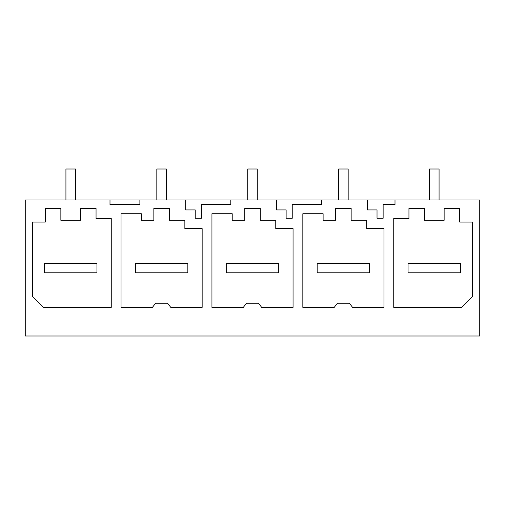 <?xml version="1.0" encoding="UTF-8"?>
<svg xmlns="http://www.w3.org/2000/svg" width="505" height="505" viewBox="0 0 505 505"><rect width="100%" height="100%" fill="white"/><g stroke="black" fill="none" stroke-linecap="round" stroke-linejoin="round"><path stroke-width="0.76" d="M139.885 200.012L185.682 200.012L185.682 209.928L195.227 209.928L195.227 218.274L201.337 218.274L201.337 204.557L230.785 204.557L230.785 200.012L276.582 200.012L276.582 209.928L286.127 209.928L286.127 218.274L292.237 218.274L292.237 204.557L321.685 204.557L321.685 200.012L367.482 200.012L367.482 209.928L377.027 209.928L377.027 218.274L383.137 218.274L383.137 204.557L395.005 204.557L395.005 200.012L479.75 200.012L479.75 336.002L25.25 336.002L25.25 200.012L109.995 200.012L109.995 204.557L139.885 204.557L139.885 200.012L109.995 200.012M230.785 200.012L185.682 200.012M321.685 200.012L276.582 200.012M395.005 200.012L367.482 200.012M60.859 208.363L45.349 208.363L45.349 222.08L32.528 222.08L32.528 296.637L43.266 307.375L111.258 307.375L111.258 218.501L96.051 218.501L96.051 208.363L80.541 208.363L80.541 220.294L60.859 220.294L60.859 208.363L45.349 208.363M80.541 220.294L60.859 220.294M96.051 208.363L80.541 208.363M153.848 208.363L169.352 208.363L153.848 208.363L153.848 220.294L141.318 220.294L141.318 213.729L121.042 213.729L121.042 307.375L152.434 307.375L155.635 303.196L167.565 303.196L170.766 307.375L202.158 307.375L202.158 228.639L184.862 228.639L184.862 220.294L169.352 220.294L169.352 208.363M366.662 220.294L351.152 220.294L366.662 220.294L366.662 228.639L383.958 228.639L383.958 307.375L352.566 307.375L349.365 303.196L337.435 303.196L334.234 307.375L302.842 307.375L302.842 213.729L323.118 213.729L323.118 220.294L335.648 220.294L323.118 220.294M335.648 208.363L351.152 208.363L335.648 208.363L335.648 220.294M351.152 220.294L351.152 208.363M275.762 220.294L260.252 220.294L275.762 220.294L275.762 228.639L293.058 228.639L293.058 307.375L261.666 307.375L258.465 303.196L246.535 303.196L243.334 307.375L211.942 307.375L211.942 213.729L232.218 213.729L232.218 220.294L244.748 220.294L232.218 220.294M244.748 208.363L260.252 208.363L244.748 208.363L244.748 220.294M260.252 220.294L260.252 208.363M393.742 307.375L461.734 307.375L472.472 296.637L472.472 222.08L459.651 222.08L459.651 208.363L444.141 208.363L444.141 220.294L424.459 220.294L424.459 208.363L408.949 208.363L408.949 218.501L393.742 218.501L393.742 307.375M424.459 208.363L408.949 208.363M444.141 220.294L424.459 220.294M459.651 208.363L444.141 208.363M472.472 222.08L459.651 222.08M184.862 220.294L169.352 220.294M153.848 220.294L141.318 220.294M75.472 200.012L75.472 168.998L65.928 168.998L65.928 200.012M44.459 263.238L96.941 263.238L96.941 272.782L44.459 272.782L44.459 263.238M166.372 200.012L166.372 168.998L156.828 168.998L156.828 200.012M135.359 263.238L187.841 263.238L187.841 272.782L135.359 272.782L135.359 263.238M257.272 200.012L257.272 168.998L247.728 168.998L247.728 200.012M226.259 263.238L278.741 263.238L278.741 272.782L226.259 272.782L226.259 263.238M348.172 200.012L348.172 168.998L338.628 168.998L338.628 200.012M317.159 263.238L369.641 263.238L369.641 272.782L317.159 272.782L317.159 263.238M439.072 200.012L439.072 168.998L429.528 168.998L429.528 200.012M408.059 263.238L460.541 263.238L460.541 272.782L408.059 272.782L408.059 263.238"/></g></svg>
